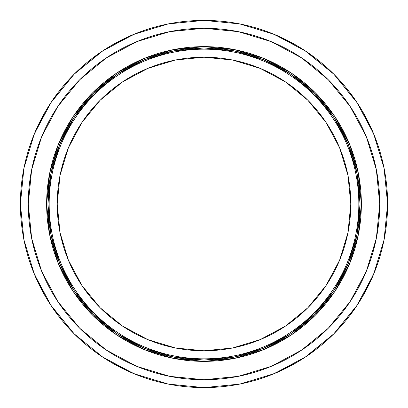 <?xml version="1.0" encoding="UTF-8"?>
<svg xmlns="http://www.w3.org/2000/svg" width="408" height="408" viewBox="0 0 408 408"><rect width="100%" height="100%" fill="white"/><g stroke="black" fill="none" stroke-linecap="round" stroke-linejoin="round"><path stroke-width="0.61" d="M20.4 204.143L20.4 204A183.6 183.6 0 0 1 204 20.4A183.6 183.6 0 0 1 387.6 204A183.6 183.6 0 0 0 204 20.4A183.6 183.6 0 0 0 20.4 204L28.269 204A175.731 175.731 0 0 1 204 28.269A175.731 175.731 0 0 1 379.731 204L387.6 204L379.731 204L376.355 169.718L366.353 136.751L350.115 106.371L328.262 79.739L301.629 57.885L271.249 41.647L238.282 31.645L204 28.269L169.718 31.645L136.751 41.647L106.371 57.885L79.739 79.739L57.885 106.371L41.647 136.751L31.645 169.718L28.269 204L31.645 238.282L41.647 271.249L57.885 301.629L79.739 328.262L106.371 350.115L136.751 366.353L169.718 376.355L204 379.731L238.282 376.355L271.249 366.353L301.629 350.115L328.262 328.262L350.115 301.629L366.353 271.249L376.355 238.282L379.731 204A175.731 175.731 0 0 1 204 379.731A175.731 175.731 0 0 1 28.269 204L20.4 204A183.6 183.6 0 0 0 204 387.6A183.6 183.6 0 0 0 387.6 204A183.6 183.6 0 0 1 204 387.6A183.6 183.6 0 0 1 20.4 204L23.929 239.817L34.374 274.263L51.306 305.954M361.371 204A157.371 157.371 0 0 1 204 361.371A157.371 157.371 0 0 1 46.629 204A157.371 157.371 0 0 1 204 46.629A157.371 157.371 0 0 1 361.371 204L358.346 234.702L349.391 264.226L334.851 291.429L315.277 315.277L291.429 334.851L264.226 349.391L234.702 358.346L204 361.371L173.298 358.346L143.774 349.391L116.571 334.851L92.723 315.277L73.149 291.429L58.609 264.226L49.654 234.702L46.629 204L49.654 173.298L58.609 143.774L73.149 116.571L92.723 92.723L116.571 73.149L143.774 58.609L173.298 49.654L204 46.629L234.702 49.654L264.226 58.609L291.429 73.149L315.277 92.723L334.851 116.571L349.391 143.774L358.346 173.298L361.371 204.066M387.6 203.857L384.071 168.183L373.626 133.737L356.694 102.046M333.826 74.174L356.658 101.995L333.826 74.174L306.051 51.377L333.826 74.174L357.382 103.086M306.005 51.342L274.263 34.374L239.817 23.929L204.061 20.4M203.857 20.4L168.183 23.929L133.737 34.374L102.046 51.306M74.174 74.174L101.995 51.342L74.174 74.174L51.377 101.949L74.174 74.174L103.086 50.617M51.342 101.995L34.374 133.737L23.929 168.183L20.4 203.939M50.617 304.914L74.174 333.826L51.342 306.005L74.174 333.826L103.086 357.382M101.995 356.658L133.737 373.626L168.183 384.071L203.939 387.6M204.143 387.6L239.817 384.071L274.263 373.626L305.954 356.694M333.826 333.826L306.005 356.658L333.826 333.826L356.623 306.051L333.826 333.826L304.914 357.382M356.658 306.005L373.626 274.263L384.071 239.817L387.6 204.061M49.169 204L57.207 204A146.793 146.793 0 0 1 204 57.207A146.793 146.793 0 0 1 350.793 204L358.831 204A154.831 154.831 0 0 0 204 49.169A154.831 154.831 0 0 0 49.169 204A154.831 154.831 0 0 1 204 49.169A154.831 154.831 0 0 1 358.831 204L360.06 204A156.06 156.06 0 0 0 204 47.94A156.06 156.06 0 0 0 47.94 204L49.169 204L47.94 204L50.939 234.447L59.818 263.721L74.241 290.7L93.651 314.349L117.3 333.759L144.279 348.182L173.553 357.061L204 360.06L234.447 357.061L263.721 348.182L290.7 333.759L314.349 314.349L333.759 290.7L348.182 263.721L357.061 234.447L360.06 204L357.061 173.553L348.182 144.279L333.759 117.3L314.349 93.651L290.7 74.241L263.721 59.818L234.447 50.939L204 47.94L173.553 50.939L144.279 59.818L117.3 74.241L93.651 93.651L74.241 117.3L59.818 144.279L50.939 173.553L47.94 204A156.06 156.06 0 0 0 204 360.06A156.06 156.06 0 0 0 360.06 204L358.831 204A154.831 154.831 0 0 1 204 358.831A154.831 154.831 0 0 1 49.169 204A154.831 154.831 0 0 0 204 358.831A154.831 154.831 0 0 0 358.831 204L350.793 204L347.973 175.364L339.619 147.824L326.053 122.446L307.8 100.2L285.554 81.947L260.176 68.381L232.636 60.027L204 57.207L175.364 60.027L147.824 68.381L122.446 81.947L100.2 100.2L81.947 122.446L68.381 147.824L60.027 175.364L57.207 204L60.027 232.636L68.381 260.176L81.947 285.554L100.2 307.8L122.446 326.053L147.824 339.619L175.364 347.973L204 350.793L232.636 347.973L260.176 339.619L285.554 326.053L307.8 307.8L326.053 285.554L339.619 260.176L347.973 232.636L350.793 204A146.793 146.793 0 0 1 204 350.793A146.793 146.793 0 0 1 57.207 204L49.169 204M136.17 33.39L113.669 44.156M74.164 74.185L50.617 103.086M44.156 113.669L33.39 136.17M158.1 26.229L169.371 23.695M238.629 23.695L249.9 26.229M374.61 136.17L363.844 113.669M333.81 74.159L304.914 50.617M294.331 44.156L271.83 33.39M381.771 158.1L384.305 169.371M384.305 238.629L381.771 249.9M271.83 374.61L294.331 363.844M333.836 333.81L357.382 304.914M363.844 294.331L374.61 271.83M249.9 381.771L238.629 384.305M169.371 384.305L158.1 381.771M33.39 271.83L44.156 294.331M113.669 363.844L136.17 374.61M26.229 249.9L23.695 238.629M23.695 169.371L26.229 158.1"/></g></svg>
